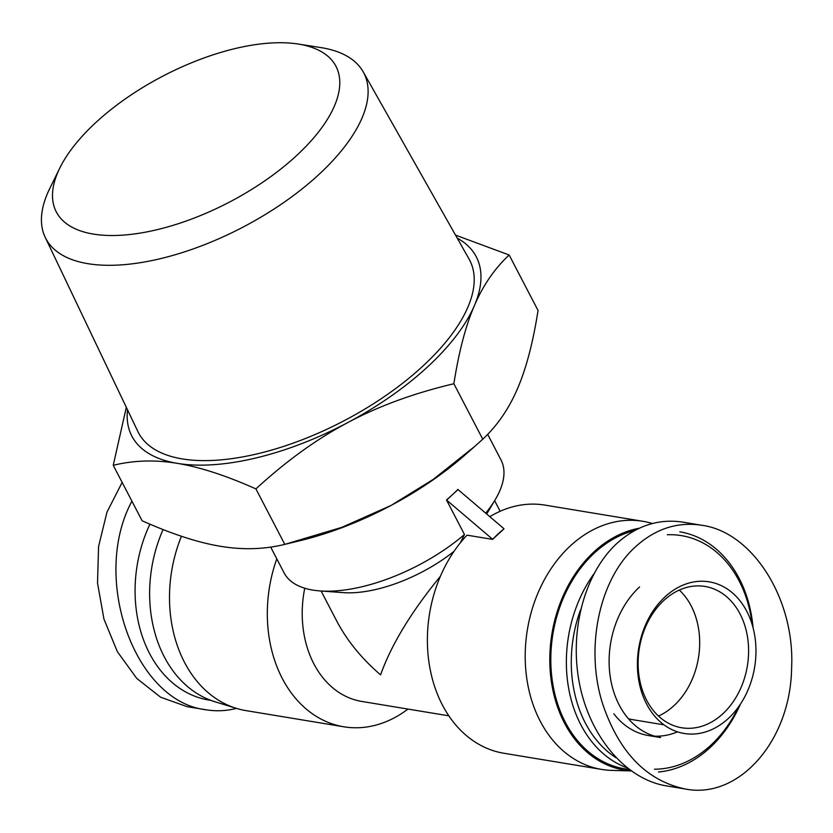 <?xml version="1.0" encoding="UTF-8"?>
<svg xmlns="http://www.w3.org/2000/svg" width="833" height="833" viewBox="0 0 833 833"><rect width="100%" height="100%" fill="white"/><g stroke="black" fill="none" stroke-linecap="round" stroke-linejoin="round"><path stroke-width="1.25" d="M59.737 168.151L49.657 188.716A179.251 81.009 -27.5 0 0 45.201 237.322A179.251 81.009 -27.5 0 0 242.174 227.555A179.251 81.009 -27.5 0 0 363.167 71.805A179.251 81.009 -27.5 0 0 320.788 47.575L298.172 44.034A157.645 71.242 152.5 0 1 311.969 139.892A157.645 71.242 152.5 0 1 130.344 234.448A157.645 71.242 152.5 0 1 59.737 168.151A157.645 71.242 152.5 0 1 95.826 122.534A157.645 71.242 152.5 0 1 298.172 44.034M45.201 237.322L137.841 431.463A186.727 84.383 -27.5 0 0 343.029 421.29A186.727 84.383 -27.5 0 0 469.062 259.053L363.167 71.805M474.612 446.519L465.376 454.662A194.151 87.746 152.5 0 1 390.916 505.527L433.16 479.454L474.612 446.519L482.755 439.22C497.332 425.611 508.932 408.732 517.543 388.574C526.206 368.509 533.037 342.488 538.045 310.48L509.161 255.002C494.583 268.601 482.984 285.49 474.373 305.649A194.151 87.746 -27.5 0 0 457.223 238.123M127.491 409.774A194.151 87.746 -27.5 0 0 177.439 463.377A194.151 87.746 -27.5 0 0 347.746 422.591A194.151 87.746 -27.5 0 0 474.373 305.649C465.709 325.703 458.879 351.734 453.87 383.742C414.022 393.166 378.651 406.119 347.746 422.591C316.8 438.97 286.188 461.076 255.918 488.898C225.858 475.518 199.701 467.021 177.439 463.377C155.125 459.649 133.728 460.295 113.246 465.314L142.131 520.792C172.192 534.172 198.348 542.679 220.61 546.313C242.924 550.04 264.311 549.395 284.792 544.376L341.749 527.383L390.916 505.527A194.151 87.746 152.5 0 1 300.192 540.648L286.083 544.074M455.516 235.104L509.161 255.002M113.246 465.314L126.314 407.316M284.792 544.376L255.918 488.898M482.755 439.22L453.87 383.742M691.151 605.883A71.617 54.728 -80.6 0 1 658.486 716.057A71.617 54.728 99.4 0 0 698.439 657.945A71.617 54.728 99.4 0 0 679.312 590.066A71.617 54.728 -80.6 0 1 691.151 605.883M632.768 719.681A71.617 54.728 -80.6 0 1 628.415 718.723A71.617 54.728 99.4 0 0 632.768 719.681L663.974 724.835M492.584 539.388L503.986 528.872A125.762 96.107 99.4 0 0 498.155 533.891A125.762 96.107 99.4 0 0 492.584 539.388L467.021 535.161A125.762 96.107 99.4 0 0 429.516 665.806A125.762 96.107 99.4 0 0 503.882 753.261L601.707 769.432A125.762 96.107 99.4 0 0 611.641 770.379L631.081 770.931M492.459 539.149L446.488 499.967A122.274 55.259 -27.5 0 0 452.381 494.74A122.274 55.259 -27.5 0 0 457.879 489.45L503.85 528.632M460.357 542.793L464.47 534.526L446.488 499.967M446.686 500.008L458.077 489.481M181.438 536.254A125.762 96.107 99.4 0 0 236.28 708.331A125.762 96.107 99.4 0 0 246.006 710.622L343.821 726.793A125.762 96.107 99.4 0 0 407.972 709.07M276.795 558.849A125.762 96.107 99.4 0 0 343.821 726.793M304.753 588.223A97.815 74.751 99.4 0 0 361.72 701.428L448.841 715.828M440.386 576.311C411.325 611.755 391.385 644.607 380.566 674.865C361.678 658.58 347.09 640.692 336.813 621.189L321.111 591.014M485.722 513.128A122.274 55.259 -27.5 0 0 495.125 499.862A122.274 55.259 -27.5 0 0 501.018 459.972L487.68 434.347M270.673 547.094L284.105 572.896A122.274 55.259 -27.5 0 0 320.164 590.941L343.269 592.627A97.815 44.211 -27.5 0 0 453.985 551.384M320.164 590.941A122.274 55.259 -27.5 0 0 464.47 534.526M163.081 529.549A122.711 93.775 99.4 0 0 214.789 701.698L236.28 708.331M652.291 523.509A125.762 96.107 99.4 0 0 642.722 521.271L544.907 505.1A125.762 96.107 99.4 0 0 489.846 516.647M642.722 521.271A125.762 96.107 99.4 0 0 527.393 629.675A125.762 96.107 99.4 0 0 601.707 769.432M639.275 528.226A122.711 93.775 99.4 0 0 549.884 654.311A122.711 93.775 99.4 0 0 630.987 770.858M131.916 501.164C90.568 577.852 134.498 701.636 205.949 709.768L187.061 706.644L160.561 697.19L136.716 678.374L117.359 651.666L103.948 619.086L97.523 583.121L98.565 546.531L106.988 512.087L122.149 482.401M205.949 709.768C216.226 711.444 226.389 710.986 236.437 708.383M210.999 700.418L208.927 700.074A121.399 92.765 -80.6 0 1 149.93 524.176M635.798 546.531C599.135 579.091 584.662 648.303 602.79 704.312C619.2 752.501 646.616 780.708 685.038 788.955C738.6 799.815 790.475 741.162 791.589 668.451C795.296 599.666 752.834 531.985 701.667 525.248C677.531 521.614 655.571 528.716 635.798 546.531M665.036 596.845A76.855 58.737 99.4 0 0 669.107 728.157A76.855 58.737 99.4 0 0 755.927 647.97A76.855 58.737 99.4 0 0 665.036 596.845M685.038 788.966L666.14 785.842C626.041 779.251 590.389 737.497 579.674 684.611C568.908 631.737 584.266 573.51 616.899 543.418C636.693 525.633 658.653 518.532 682.779 522.124L701.667 525.248M663.859 600.437A71.617 54.728 -80.6 0 1 705.03 586.453A71.617 54.728 -80.6 0 1 747.347 666.036A71.617 54.728 -80.6 0 1 681.675 727.761A71.617 54.728 -80.6 0 1 638.953 675.584A71.617 54.728 -80.6 0 1 663.859 600.437M667.316 534.765A117.901 90.099 -80.6 0 1 752.189 624.646M738.611 706.78A117.901 90.099 -80.6 0 1 654.426 769.213M615.931 757.707A117.901 90.099 -80.6 0 1 580.549 609.787M593.669 574.176A121.399 92.765 99.4 0 0 626.989 767.849M658.455 772.014A121.399 92.765 99.4 0 0 740.464 704.083M753.074 627.79A121.399 92.765 99.4 0 0 679.811 531.818M677.489 731.853A84.716 64.735 -80.6 0 1 654.592 736.174M639.567 586.953A84.716 64.735 -80.6 0 0 610.11 675.844A84.716 64.735 -80.6 0 0 660.642 737.569L648.418 735.539A84.716 64.735 -80.6 0 1 613.838 713.808M629.186 769.546L624.646 768.797A121.399 92.765 -80.6 0 1 552.237 680.353A121.399 92.765 -80.6 0 1 594.439 552.966A121.399 92.765 -80.6 0 1 634.798 530.486M486.711 513.961L495.125 499.862M500.154 511.264L494.635 500.685"/></g></svg>
